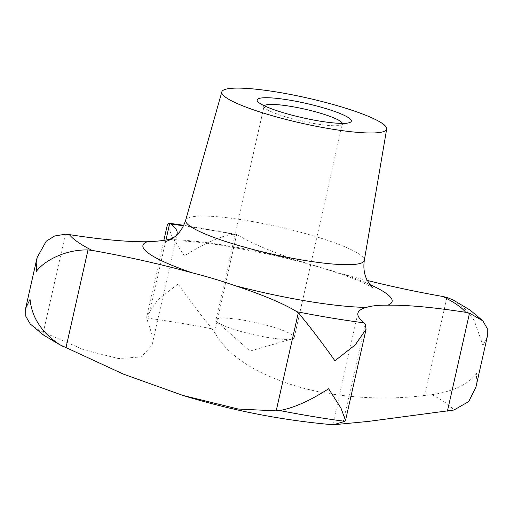 <?xml version="1.0" encoding="UTF-8"?>
<svg xmlns="http://www.w3.org/2000/svg" width="513" height="513" viewBox="0 0 513 513"><rect width="100%" height="100%" fill="white"/><g stroke="black" fill="none" stroke-linecap="round" stroke-linejoin="round"><path stroke-width="0.38" stroke-dasharray="2.56 1.92" d="M487.35 336.406L482.957 345.371L474.185 320.426L465.111 308.929L453.152 299.99M30.145 323.87L37.712 329.352L43.361 332.187L83.946 349.86L118.349 358.549L141.344 356.945L152.015 345.166L151.899 334.329L146.718 318.022L146.923 315.482L157.805 299.81L178.088 283.971C190.227 301.093 201.564 316.053 212.1 328.852L214.588 332.437C227.509 355.419 254.486 373.246 295.507 385.923C332.886 397.376 383.762 400.974 424.86 395.401L431.92 394.677C453.377 391.451 468.279 384.352 476.648 373.368L475.917 387.155M264.31 105.793A40.136 6.143 12.7 0 0 264.06 106.262A40.136 6.143 12.7 0 0 265.131 108.192A40.136 6.143 12.7 0 0 266.087 108.929A40.136 6.143 12.7 0 0 303.587 121.459A40.136 6.143 12.7 0 0 340.568 125.191A40.136 6.143 12.7 0 0 342.363 123.909A40.136 6.143 12.7 0 0 342.344 123.377M217.942 322.581A40.136 6.143 -167.3 0 1 216.986 321.837A40.136 6.143 -167.3 0 1 215.915 319.913A40.136 6.143 -167.3 0 1 249.395 321.266A40.136 6.143 -167.3 0 1 292.192 334.886A40.136 6.143 -167.3 0 1 294.218 337.56A40.136 6.143 -167.3 0 1 292.423 338.843A40.136 6.143 -167.3 0 1 255.442 335.104A40.136 6.143 -167.3 0 1 217.942 322.581M367.276 280.47A175.023 26.779 -167.3 0 1 343.364 274.25L300.368 261.374A175.023 26.779 -167.3 0 1 238.205 235.204L236.083 234.338L183.763 225.303M214.588 332.437L236.66 234.479C227.548 232.543 202.321 244.233 184.398 255.974L172.047 236.628L167.482 224.258M176.408 235.326A175.023 26.779 -167.3 0 1 173.356 237.775M59.2 344.409A215.999 33.044 -167.3 0 1 46.042 336.579A215.999 33.044 -167.3 0 1 37.712 329.352M146.718 318.022A215.999 33.044 -167.3 0 1 212.1 328.852M431.92 394.677A215.999 33.044 -167.3 0 1 445.63 402.795A215.999 33.044 -167.3 0 1 453.96 410.022M185.693 220.141A91.551 14.005 -167.3 0 1 262.399 223.405A91.551 14.005 -167.3 0 1 359.664 254.41A91.551 14.005 -167.3 0 1 364.313 260.392M300.368 261.374A127.711 19.539 12.7 0 0 170.438 239.565M369.758 284.484A127.711 19.539 12.7 0 0 343.364 274.25M65.433 234.229L43.361 332.187M165.936 240.084L147.622 321.343M446.932 297.444L424.86 395.401M365.243 324.004L343.165 421.955M183.526 225.803A205.2 31.389 -167.3 0 1 238.205 235.204M215.915 319.913L264.06 106.262M216.986 321.837L250.03 351.072L292.423 338.843M265.131 108.192L258.424 102.254M372.977 287.947L363.582 282.964C354.9 278.982 343.088 274.615 328.14 269.864C310.801 264.413 291.942 259.386 271.55 254.775L224.476 245.721C208.169 243.181 194.395 241.629 183.147 241.059C168.232 240.424 165.507 241.45 166.052 241.315M146.923 315.482L163.852 240.379M332.809 424.604L357.92 313.18M152.015 345.166L177.126 233.742M340.568 125.191L349.173 122.71M294.218 337.56L342.363 123.909"/><path stroke-width="0.77" d="M173.356 237.775A175.023 26.779 -167.3 0 1 168.585 239.533C163.506 240.629 156.401 241.366 147.263 241.751A175.023 26.779 -167.3 0 1 69.383 234.614L65.433 234.229L54.667 235.98L46.215 241.225L37.083 257.584L36.352 271.364C44.246 260.675 65.427 249.401 88.005 249.94L92.058 250.402A175.023 26.779 -167.3 0 1 191.676 272.672C207.175 276.635 221.507 280.925 234.678 285.549A175.023 26.779 -167.3 0 1 296.841 311.718L298.277 312.904C305.908 321.414 323.357 344.249 334.912 360.767L355.195 344.928L366.077 329.256L365.243 324.004L364.121 322.869A175.023 26.779 -167.3 0 1 357.92 313.18A175.023 26.779 -167.3 0 1 366.455 307.39C371.656 305.78 378.761 305.043 387.783 305.171A175.023 26.779 -167.3 0 1 465.663 312.308L469.504 313.161L482.855 320.869L487.228 328.487L487.35 336.406L475.917 387.155L468.715 401.557L453.96 410.022L368.154 421.449L333.309 424.777L344.954 421.353L345.518 420.48L340.959 408.111L328.602 388.764C309.89 400.82 293.545 408.072 279.579 410.522L276.199 410.862L238.321 409.047L182.808 395.401L123.492 374.15L59.752 344.698C41.733 332.674 31.832 317.56 30.043 299.361L25.65 308.326L25.772 316.252L30.145 323.87L42.848 334.63L59.2 344.409A724.228 724.228 0 0 0 63.599 346.698M342.344 123.377A40.136 6.143 12.7 0 0 340.337 121.235A40.136 6.143 12.7 0 0 299.162 107.935A40.136 6.143 12.7 0 0 264.31 105.793M259.578 103.151A48.28 7.387 -167.3 0 1 258.424 102.254A48.28 7.387 -167.3 0 1 291.166 100.407A48.28 7.387 -167.3 0 1 348.898 117.952A48.28 7.387 -167.3 0 1 349.173 122.71A48.28 7.387 -167.3 0 1 304.69 118.214A48.28 7.387 -167.3 0 1 259.578 103.151M226.079 97.598A84.491 12.928 -167.3 0 1 221.834 91.872A84.491 12.928 -167.3 0 1 292.622 94.886A84.491 12.928 -167.3 0 1 382.39 123.498A84.491 12.928 -167.3 0 1 386.68 129.019A84.491 12.928 -167.3 0 1 316.508 126.339A84.491 12.928 -167.3 0 1 226.079 97.598M163.852 240.379L167.482 224.258L169.04 223.226L170.925 224.053A175.023 26.779 -167.3 0 1 177.126 233.742A175.023 26.779 -167.3 0 1 176.408 235.326M482.855 320.869L470.152 310.102L453.152 299.99L446.932 297.444L442.982 296.52A175.023 26.779 -167.3 0 1 367.276 280.47M442.982 296.52A205.2 31.389 -167.3 0 1 457.327 304.914A205.2 31.389 -167.3 0 1 465.663 312.308M386.68 129.019L364.313 260.392A91.551 14.005 -167.3 0 1 288.274 257.488A91.551 14.005 -167.3 0 1 190.291 226.348A91.551 14.005 -167.3 0 1 185.693 220.141L221.834 91.872M147.263 241.751A127.711 19.539 12.7 0 0 149.386 253.884A127.711 19.539 12.7 0 0 191.676 272.672M170.438 239.565A127.711 19.539 12.7 0 0 168.585 239.533M387.783 305.171A127.711 19.539 12.7 0 0 385.654 293.038A127.711 19.539 12.7 0 0 369.758 284.484M92.058 250.402A205.2 31.389 -167.3 0 1 77.713 242.008A205.2 31.389 -167.3 0 1 69.383 234.614M59.752 344.698A215.999 33.044 -167.3 0 1 59.2 344.409M88.005 249.94L65.927 347.897M169.7 223.386L165.936 240.084M298.277 312.904L276.199 410.862M469.504 313.161L447.426 411.118M344.954 421.353A215.999 33.044 -167.3 0 1 279.579 410.522M364.121 322.869A205.2 31.389 -167.3 0 1 296.841 311.718M170.925 224.053A205.2 31.389 -167.3 0 1 183.526 225.803M234.678 285.549A127.711 19.539 12.7 0 0 366.455 307.39M166.052 241.315C167.494 241.059 169.809 239.962 172.99 238.026C178.729 234.332 182.961 228.368 185.693 220.141M25.65 308.326L37.083 257.584M345.518 420.48L366.077 329.256M183.763 225.303L169.04 223.226M364.313 260.392C363.3 267.504 364.108 273.833 366.744 279.373L370.61 285.561L372.977 287.947M182.801 395.401A724.228 724.228 0 0 0 333.309 424.777"/></g></svg>
